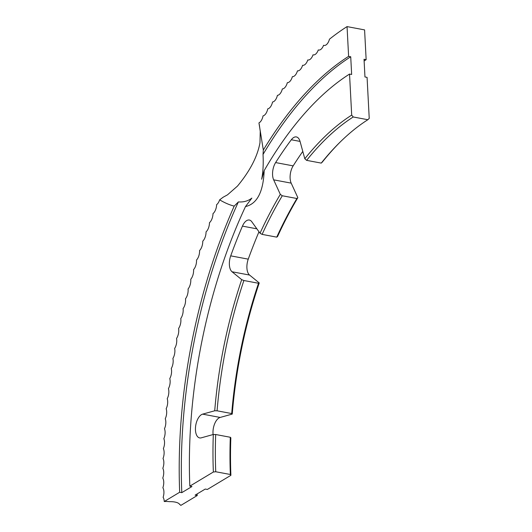 <?xml version="1.0" encoding="UTF-8"?>
<svg xmlns="http://www.w3.org/2000/svg" width="532" height="532" viewBox="0 0 532 532"><rect width="100%" height="100%" fill="white"/><g stroke="black" fill="none" stroke-linecap="round" stroke-linejoin="round"><path stroke-width="0.8" d="M259.277 124.508L260.234 131.224L259.975 142.749C257.461 156.601 249.947 171.065 237.438 186.133L227.49 194.845L223.187 197.192L219.636 199.852C224.87 202.925 229.724 205.006 234.193 206.11A349.511 177.914 -79.4 0 0 179.676 492.253L164.242 501.53A10.367 3.677 -2.3 0 1 169.489 501.669A10.367 3.677 177.7 0 1 174.902 502.042A10.367 3.677 177.7 0 1 179.636 504.462A8.978 3.185 177.7 0 1 180.827 505.4L197.212 495.551L195.104 495.152L205.252 489.054L207.367 489.453L230.895 475.315L230.356 474.491L215.733 471.744L213.359 472.017L189.824 486.155A330.432 168.205 100.6 0 1 245.491 206.576C257.089 203.902 263.313 191.919 264.171 170.626A330.432 168.205 100.6 0 1 349.537 74.068L351.652 74.467L350.721 56.771L348.613 56.372L347.05 26.6A381.61 194.253 -79.4 0 0 329.468 39.188A8.259 4.203 -79.4 0 1 323.589 45.28A8.259 4.203 -79.4 0 1 318.289 49.928A8.259 4.203 -79.4 0 1 313.022 54.816A8.259 4.203 -79.4 0 1 307.795 59.936A8.259 4.203 -79.4 0 1 302.608 65.283A8.259 4.203 -79.4 0 1 297.461 70.862A8.259 4.203 -79.4 0 1 292.374 76.661A8.259 4.203 -79.4 0 1 287.327 82.679A8.259 4.203 -79.4 0 1 282.346 88.91A8.259 4.203 -79.4 0 1 277.418 95.348A8.259 4.203 -79.4 0 1 272.557 101.991A8.259 4.203 -79.4 0 1 267.762 108.841A8.259 4.203 -79.4 0 1 263.041 115.876A8.259 4.203 -79.4 0 1 258.944 122.905L263.32 150.037A349.511 177.914 -79.4 0 1 348.613 56.372M258.978 231.779A320.896 163.351 -79.4 0 0 248.251 259.151A12.143 6.178 -79.4 0 0 249.575 275.064L259.237 282.938A286.189 145.682 -79.4 0 0 232.251 414.082L231.706 413.557L217.083 410.804L214.715 410.784L202.612 414.142A12.143 6.178 -79.4 0 0 201.322 414.734A12.143 6.178 -79.4 0 0 195.49 427.515A12.143 6.178 -79.4 0 0 199.666 437.929A12.143 6.178 -79.4 0 0 201.209 437.849L213.305 434.491L215.679 434.511A284.474 144.81 -79.4 0 0 215.733 471.744M232.251 414.082L220.155 417.44A12.143 6.178 -79.4 0 0 218.858 418.032A12.143 6.178 -79.4 0 0 213.099 434.551M302.794 151.414A320.896 163.351 -79.4 0 0 293.159 165.871A12.143 6.178 -79.4 0 0 291.19 183.134L297.847 197.658A286.189 145.682 -79.4 0 0 277.558 236.527L276.74 237.139L262.11 234.386L260.022 233.229L251.782 221.738A12.143 6.178 -79.4 0 0 249.348 220.035A12.143 6.178 -79.4 0 0 246.516 220.707A12.143 6.178 -79.4 0 0 242.446 226.12A320.896 163.351 -79.4 0 0 230.715 255.852A12.143 6.178 -79.4 0 0 232.038 271.766L241.701 279.639L243.902 280.517A284.474 144.81 -79.4 0 0 217.083 410.804M340.5 141.725A286.189 145.682 -79.4 0 0 322.345 162.047L321.255 163.105L306.625 160.358L304.803 158.749L300.061 141.446A12.143 6.178 -79.4 0 0 296.364 136.937A12.143 6.178 -79.4 0 0 293.531 137.608A12.143 6.178 -79.4 0 0 291.31 139.763A320.896 163.351 -79.4 0 0 275.623 162.573A12.143 6.178 -79.4 0 0 273.654 179.836L280.311 194.366L282.279 195.756A284.474 144.81 -79.4 0 0 262.11 234.386M321.255 163.105A284.474 144.81 100.6 0 1 339.901 142.31A284.474 144.81 100.6 0 1 367.851 119.72L369.228 118.397L367.073 77.366L364.965 76.967L364.034 59.271L366.149 59.67L364.586 29.898L347.05 26.6M304.803 158.749A286.189 145.682 100.6 0 1 351.692 115.105L349.537 74.068M351.692 115.105L353.228 116.974A284.474 144.81 -79.4 0 0 306.625 160.358M367.851 119.72L353.228 116.974M245.491 206.576L251.862 198.097C248.158 201.016 243.663 202.286 238.369 201.921A349.511 177.914 -79.4 0 0 181.791 492.652L191.939 486.554L189.824 486.155M181.791 492.652L179.676 492.253M230.356 474.491A284.474 144.81 100.6 0 1 230.303 437.264L230.848 437.789A286.189 145.682 -79.4 0 0 230.895 475.315M366.149 59.67A349.511 177.914 -79.4 0 0 364.127 60.974M197.153 493.922A349.511 177.914 -79.4 0 0 197.212 495.551M213.359 472.017A286.189 145.682 100.6 0 1 213.305 434.491M214.715 410.784A286.189 145.682 100.6 0 1 241.701 279.639M260.022 233.229A286.189 145.682 100.6 0 1 280.311 194.366M231.706 413.557A284.474 144.81 100.6 0 1 258.525 283.27L243.902 280.517M258.525 283.27L259.237 282.938M230.303 437.264L215.679 434.511M276.74 237.139A284.474 144.81 100.6 0 1 296.903 198.509L282.279 195.756M296.903 198.509L297.847 197.658M164.242 501.53A8.259 4.203 -79.4 0 0 163.111 497.334A8.259 4.203 -79.4 0 0 162.872 487.731A8.259 4.203 -79.4 0 0 162.772 478.049A8.259 4.203 -79.4 0 0 162.825 468.3A8.259 4.203 -79.4 0 0 163.018 458.491A8.259 4.203 -79.4 0 0 163.357 448.622A8.259 4.203 -79.4 0 0 163.843 438.707A8.259 4.203 -79.4 0 0 164.474 428.745A8.259 4.203 -79.4 0 0 165.252 418.751A8.259 4.203 -79.4 0 0 166.17 408.729A8.259 4.203 -79.4 0 0 167.228 398.687A8.259 4.203 -79.4 0 0 168.431 388.639A8.259 4.203 -79.4 0 0 169.781 378.578A8.259 4.203 -79.4 0 0 171.264 368.516A8.259 4.203 -79.4 0 0 172.893 358.468A8.259 4.203 -79.4 0 0 174.656 348.433A8.259 4.203 -79.4 0 0 176.558 338.425A8.259 4.203 -79.4 0 0 178.592 328.444A8.259 4.203 -79.4 0 0 180.767 318.502A8.259 4.203 -79.4 0 0 183.068 308.6A8.259 4.203 -79.4 0 0 185.502 298.751A8.259 4.203 -79.4 0 0 188.069 288.969A8.259 4.203 -79.4 0 0 190.762 279.247A8.259 4.203 -79.4 0 0 193.575 269.591A8.259 4.203 -79.4 0 0 196.521 260.022A8.259 4.203 -79.4 0 0 199.58 250.539A8.259 4.203 -79.4 0 0 202.758 241.149A8.259 4.203 -79.4 0 0 206.057 231.859A8.259 4.203 -79.4 0 0 209.475 222.675A8.259 4.203 -79.4 0 0 213 213.605A8.259 4.203 -79.4 0 0 216.63 204.654A8.259 4.203 -79.4 0 0 219.636 199.852M234.193 206.11L238.369 201.921M350.721 56.771A349.511 177.914 -79.4 0 0 263.034 154.44L263.32 150.037M263.034 154.44C263.513 164.075 263.054 172.348 261.651 179.251L264.171 170.626M256.87 228.833L242.446 226.12M300.048 141.406L291.31 139.763M291.19 183.134L273.654 179.836M293.159 165.871L275.623 162.573M249.575 275.064L232.038 271.766M248.251 259.151L230.715 255.852M220.155 417.44L202.612 414.142"/></g></svg>
